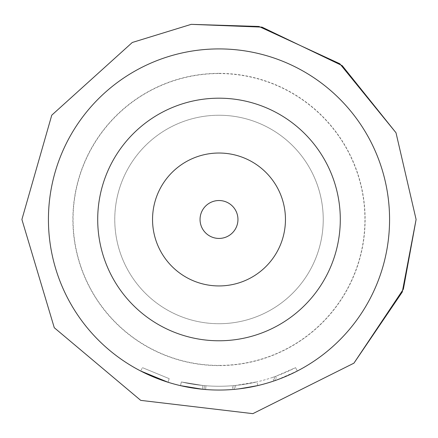 <?xml version="1.0" encoding="UTF-8"?>
<svg xmlns="http://www.w3.org/2000/svg" width="438" height="438" viewBox="0 0 438 438"><rect width="100%" height="100%" fill="white"/><g stroke="black" fill="none" stroke-linecap="round" stroke-linejoin="round"><path stroke-width="0.33" stroke-dasharray="2.19 1.64" d="M168.05 382.259L169.183 378.646L142.438 367.646L169.183 378.646L168.05 382.259L140.702 371.013L142.438 367.646L140.702 371.013M273.881 380.978L272.666 377.386A166.779 166.779 0 0 1 205.937 385.747L205.641 389.524A170.568 170.568 0 0 0 257.818 385.571A170.568 170.568 0 0 1 180.489 385.643A170.568 170.568 0 0 0 232.677 389.497L234.264 389.366L233.925 385.588L234.264 389.366L232.677 389.497A170.568 170.568 0 0 1 180.489 385.643A170.568 170.568 0 0 0 235.847 389.212A170.568 170.568 0 0 1 180.489 385.643L181.348 381.952A166.779 166.779 0 0 0 235.474 385.445L256.958 381.881A166.779 166.779 0 0 1 233.925 385.588L234.264 389.366L233.925 385.588L232.37 385.719A166.779 166.779 0 0 1 181.348 381.952L180.489 385.643L181.348 381.952A166.779 166.779 0 0 0 232.37 385.719L233.925 385.588L232.37 385.719A166.779 166.779 0 0 1 205.937 385.747L205.641 389.524L205.937 385.747A166.779 166.779 0 0 0 256.958 381.881A166.779 166.779 0 0 1 202.838 385.473L202.471 389.245L202.838 385.473A166.779 166.779 0 0 0 235.474 385.445A166.779 166.779 0 0 1 181.348 381.952L180.489 385.643L181.348 381.952A166.779 166.779 0 0 0 256.958 381.881A166.779 166.779 0 0 1 202.838 385.473L202.471 389.245L180.489 385.643L202.471 389.245L180.489 385.643L202.471 389.245L180.489 385.643L181.348 381.952L202.838 385.473L181.348 381.952A166.779 166.779 0 0 0 256.958 381.881A166.779 166.779 0 0 1 205.937 385.747L204.387 385.615L205.937 385.747L204.387 385.615L205.937 385.747L204.387 385.615L205.937 385.747L205.641 389.524L204.053 389.393A170.568 170.568 0 0 0 257.818 385.571L235.847 389.212L241.53 388.555M272.666 377.386L274.133 376.883A166.779 166.779 0 0 0 295.562 367.646L275.601 376.357A166.779 166.779 0 0 1 202.838 385.473L202.471 389.245A170.568 170.568 0 0 0 257.818 385.571A170.568 170.568 0 0 1 205.641 389.524A170.568 170.568 0 0 0 232.677 389.497L232.37 385.719M297.298 371.013L295.562 367.646L297.298 371.013L276.887 379.927A170.568 170.568 0 0 1 202.471 389.245A170.568 170.568 0 0 0 235.847 389.212L257.818 385.571A170.568 170.568 0 0 1 234.264 389.366M257.818 385.571L256.958 381.881A166.779 166.779 0 0 1 202.838 385.473L202.471 389.245L202.838 385.473A166.779 166.779 0 0 0 256.958 381.881A166.779 166.779 0 0 1 205.937 385.747L205.641 389.524A170.568 170.568 0 0 0 257.818 385.571A170.568 170.568 0 0 1 202.471 389.245A170.568 170.568 0 0 0 257.818 385.571A170.568 170.568 0 0 1 205.641 389.524L205.937 385.747A166.779 166.779 0 0 0 256.958 381.881L257.818 385.571A170.568 170.568 0 0 1 180.489 385.643M48.432 219.482A170.568 170.568 0 0 0 219 390.05A170.568 170.568 0 0 0 389.568 219.482A170.568 170.568 0 0 0 219 48.914A170.568 170.568 0 0 1 389.568 219.482A170.568 170.568 0 0 1 219 390.05A170.568 170.568 0 0 0 389.568 219.482A170.568 170.568 0 0 0 219 48.914A170.568 170.568 0 0 0 48.432 219.482A170.568 170.568 0 0 0 219 390.05A170.568 170.568 0 0 0 389.568 219.482A170.568 170.568 0 0 0 219 48.914A170.568 170.568 0 0 0 48.432 219.482A170.568 170.568 0 0 0 219 390.05A170.568 170.568 0 0 0 389.568 219.482A170.568 170.568 0 0 0 219 48.914A170.568 170.568 0 0 0 48.432 219.482A170.568 170.568 0 0 0 219 390.05A170.568 170.568 0 0 1 48.432 219.482A170.568 170.568 0 0 1 219 48.914A170.568 170.568 0 0 0 48.432 219.482M219 365.412A145.931 145.931 0 0 0 364.931 219.482A145.931 145.931 0 0 0 219 73.551A145.931 145.931 0 0 0 73.069 219.482A145.931 145.931 0 0 0 219 365.412M219 73.36A146.117 146.117 0 0 0 72.883 219.482A146.117 146.117 0 0 0 219 365.599A146.117 146.117 0 0 0 365.117 219.482A146.117 146.117 0 0 0 219 73.36M97.707 219.482A121.293 121.293 0 0 0 219 340.775A121.293 121.293 0 0 0 340.293 219.482A121.293 121.293 0 0 0 219 98.189A121.293 121.293 0 0 0 97.707 219.482M114.767 219.482A104.233 104.233 0 0 1 219 115.243A104.233 104.233 0 0 0 114.767 219.482A104.233 104.233 0 0 0 219 323.715A104.233 104.233 0 0 0 323.233 219.482A104.233 104.233 0 0 0 219 115.243A104.233 104.233 0 0 1 323.233 219.482A104.233 104.233 0 0 1 219 323.715A104.233 104.233 0 0 1 114.767 219.482A104.233 104.233 0 0 1 219 115.243A104.233 104.233 0 0 1 323.233 219.482A104.233 104.233 0 0 1 219 323.715M204.387 385.615L204.053 389.393L204.387 385.615M275.601 376.357L276.887 379.927M235.474 385.445L235.847 389.212M274.133 376.883L275.387 380.458L274.133 376.883"/><path stroke-width="0.66" d="M180.489 385.643L202.471 389.245A170.568 170.568 0 0 0 204.053 389.393L205.641 389.524A170.568 170.568 0 0 0 273.881 380.978L275.387 380.458A170.568 170.568 0 0 0 297.298 371.013M241.53 388.555L257.818 385.571M232.677 389.497L234.264 389.366M140.702 371.013L168.05 382.259M48.432 219.482A170.568 170.568 0 0 0 219 390.05A170.568 170.568 0 0 0 389.568 219.482A170.568 170.568 0 0 0 219 48.914A170.568 170.568 0 0 0 48.432 219.482M97.707 219.482A121.293 121.293 0 0 0 219 340.775A121.293 121.293 0 0 0 340.293 219.482A121.293 121.293 0 0 0 219 98.189A121.293 121.293 0 0 0 97.707 219.482A121.293 121.293 0 0 0 219 340.775A121.293 121.293 0 0 0 340.293 219.482M200.046 219.482A18.954 18.954 0 0 0 219 238.431A18.954 18.954 0 0 0 237.954 219.482A18.954 18.954 0 0 0 219 200.527A18.954 18.954 0 0 0 200.046 219.482M152.544 219.482A66.456 66.456 0 0 0 219 285.937A66.456 66.456 0 0 0 285.456 219.482A66.456 66.456 0 0 0 219 153.026A66.456 66.456 0 0 0 152.544 219.482M416.1 219.482L402.259 292.036L353.926 363.162L252.863 413.653L140.724 400.37L54.274 327.717L21.9 219.482L54.274 327.717L140.724 400.37L252.863 413.653L353.926 363.162L403.376 289.151L416.1 219.482L396.001 132.769L342.237 65.656L261.995 27.129L191.231 24.347L132.287 42.481L51.761 115.178L21.9 219.482L51.761 115.178L132.287 42.481L191.231 24.347L258.967 26.477L339.806 63.74L396.001 132.769L416.1 219.482"/></g></svg>
